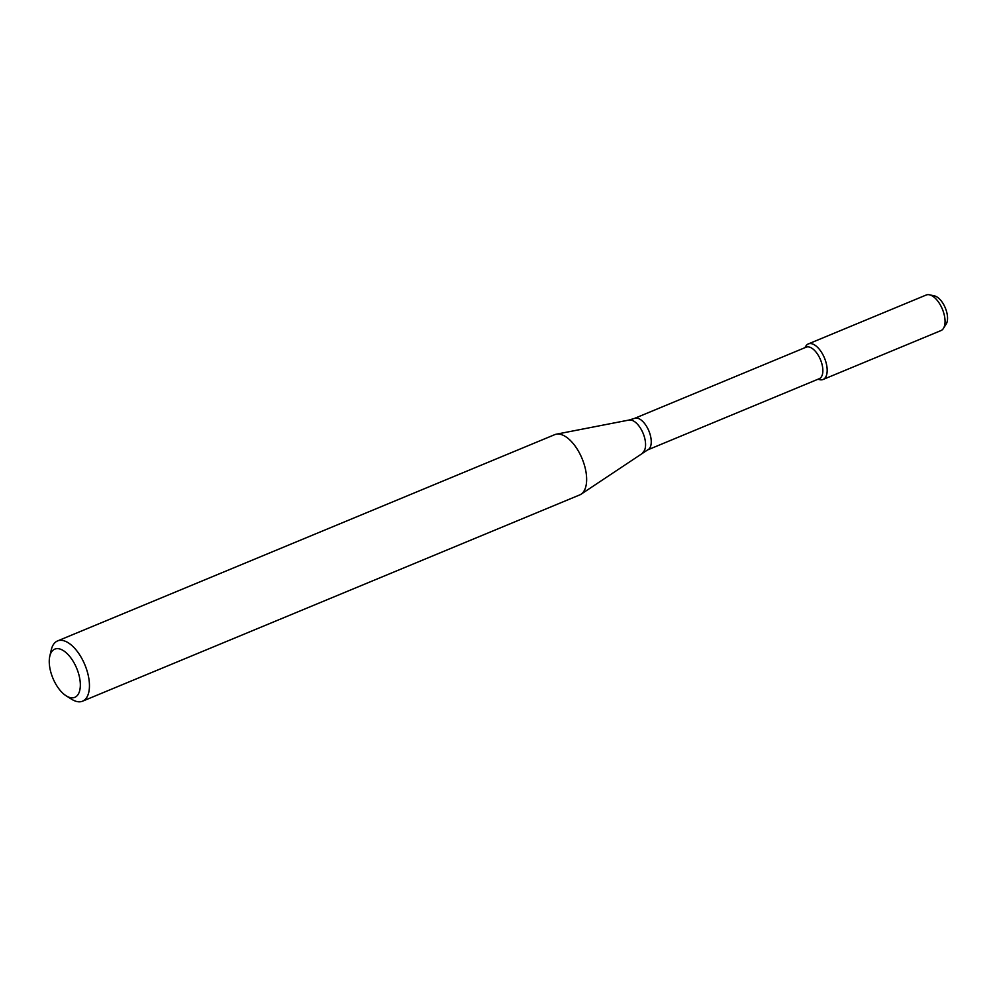 <?xml version="1.0" encoding="UTF-8"?>
<svg xmlns="http://www.w3.org/2000/svg" width="996" height="996" viewBox="0 0 996 996"><rect width="100%" height="100%" fill="white"/><g stroke="black" fill="none" stroke-linecap="round" stroke-linejoin="round"><path stroke-width="1.49" d="M804.843 347.729L805.876 346.098A19.248 9.499 67.5 0 1 824.501 358.062A19.248 9.499 67.5 0 1 819.808 379.688L817.915 379.264M647.624 449.918A17.069 8.429 67.5 0 0 648.869 430.919A17.069 8.429 67.5 0 0 634.539 418.382L806.15 347.181A17.069 8.429 67.5 0 1 820.48 359.718A17.069 8.429 67.5 0 1 819.235 378.717L647.624 449.918L581.141 494.153A32.619 16.11 67.5 0 1 579.709 494.925L82.531 701.196A32.619 16.11 67.5 0 1 73.679 700.375A32.619 16.11 67.5 0 1 71.861 699.366L66.259 695.88A26.095 12.886 67.5 0 1 49.8 656.215A26.095 12.886 67.5 0 1 66.583 653.102A26.095 12.886 67.5 0 1 80.327 684.152A26.095 12.886 67.5 0 1 67.716 696.69A26.095 12.886 67.5 0 1 66.259 695.88M49.8 656.215L51.294 649.778A32.619 16.11 67.5 0 1 57.531 640.938L554.71 434.667A32.619 16.11 67.5 0 1 556.266 434.206A32.619 16.11 67.5 0 1 582.1 458.621A32.619 16.11 67.5 0 1 581.141 494.153M57.531 640.938A32.619 16.11 67.5 0 1 84.909 664.892A32.619 16.11 67.5 0 1 82.531 701.196M805.117 347.616A19.248 9.499 67.5 0 1 808.341 343.919L926.218 295.015A19.248 9.499 67.5 0 1 929.505 294.804L934.534 295.924A16.11 7.956 67.5 0 1 945.304 307.938A16.11 7.956 67.5 0 1 946.2 324.036L943.436 328.394A19.248 9.499 67.5 0 1 940.971 330.572L823.094 379.476A19.248 9.499 67.5 0 1 818.202 379.152M929.505 294.804A19.248 9.499 67.5 0 1 942.378 309.146A19.248 9.499 67.5 0 1 943.436 328.394M808.341 343.919A19.248 9.499 67.5 0 1 824.501 358.062A19.248 9.499 67.5 0 1 823.094 379.476M634.539 418.382L629.074 420.038A17.729 8.752 67.5 0 1 643.105 433.31A17.729 8.752 67.5 0 1 642.594 452.62M629.074 420.038L556.266 434.206"/></g></svg>
